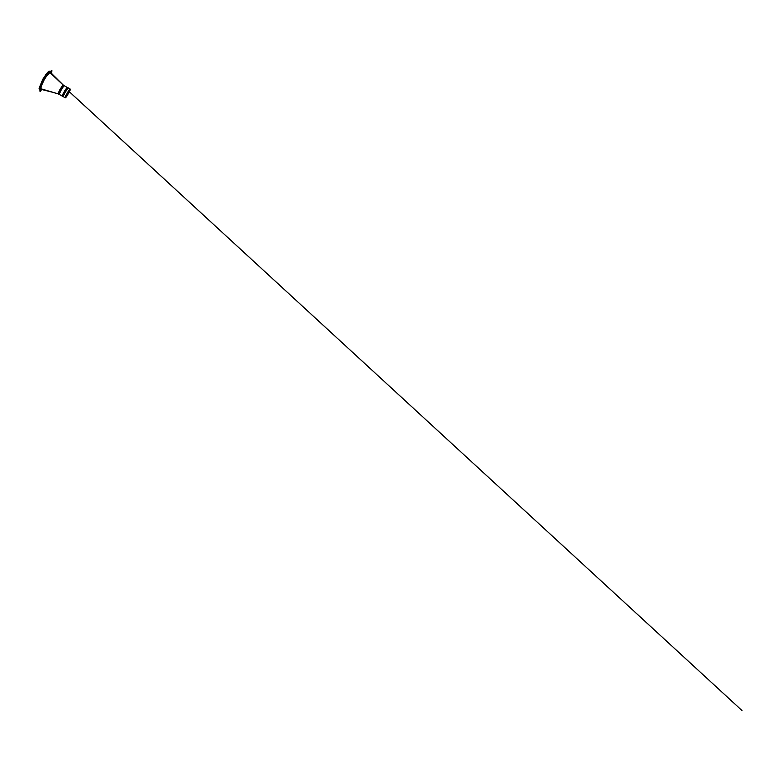 <?xml version="1.0" encoding="UTF-8"?>
<svg xmlns="http://www.w3.org/2000/svg" width="781" height="781" viewBox="0 0 781 781"><rect width="100%" height="100%" fill="white"/><g stroke="black" fill="none" stroke-linecap="round" stroke-linejoin="round"><path stroke-width="1.17" d="M62.578 96.414L62.451 96.268C62.031 95.311 66.444 87.599 67.488 87.472L68.191 87.902M62.451 96.229L62.402 96.122C61.992 95.175 66.307 87.628 67.332 87.501L64.598 85.89C63.759 85.031 58.458 94.296 59.629 94.589L62.441 96.229M68.22 88.077L68.132 87.862C67.469 87.101 62.129 96.444 63.124 96.629L62.997 96.678C61.972 96.483 67.43 86.955 68.113 87.736M58.575 93.974L58.858 92.08L62.041 86.496L63.564 85.305M70.134 89.307C70.827 89.698 65.985 98.133 65.37 97.615C64.52 97.488 69.577 88.634 70.124 89.298L70.134 89.307M58.448 93.866C57.648 93.076 62.295 84.953 63.388 85.236L49.906 72.565C49.349 72.887 46.02 76.401 44.244 79.711L41.598 85.5L40.758 88.722L40.876 89.288L41.237 88.868M63.612 96.844L63.486 96.844C62.5 96.668 67.849 87.316 68.494 88.068L68.562 88.175M49.164 71.598L49.281 71.12L48.598 71.403L46.059 74.332L42.857 79.232L39.099 88.185L39.196 88.897L39.538 88.546M51.058 72.984L51.956 70.827L49.379 72.174C44.947 76.86 41.862 82.298 40.124 88.497L40.3 91.338L41.715 89.493M40.085 91.084L39.665 88.224C41.422 82.044 44.497 76.606 48.9 71.911L51.624 70.768M40.466 91.377L39.831 91.055M52.054 70.925L51.468 70.563M50.335 72.945L50.492 72.389L49.906 72.565M68.484 88.136L68.464 88.126C67.82 87.384 62.539 96.61 63.515 96.785L65.253 97.801C65.897 98.347 70.964 89.532 70.241 89.122L70.231 89.112C69.665 88.409 64.364 97.684 65.253 97.801M39.626 88.351L39.099 88.185M57.94 93.779L40.758 88.722M59.756 94.657L58.653 94.462L58.858 92.08M64.725 85.959L64.384 85.266C63.612 84.953 63.349 85.012 62.041 86.496M69.372 91.787L741.95 710.495L69.372 91.777M56.603 93.417L53.577 92.568M50.492 72.389L63.437 85.217M40.876 89.288L51.653 92.021M51.566 92.002L52.454 92.256M70.231 89.112L68.464 88.126"/></g></svg>
